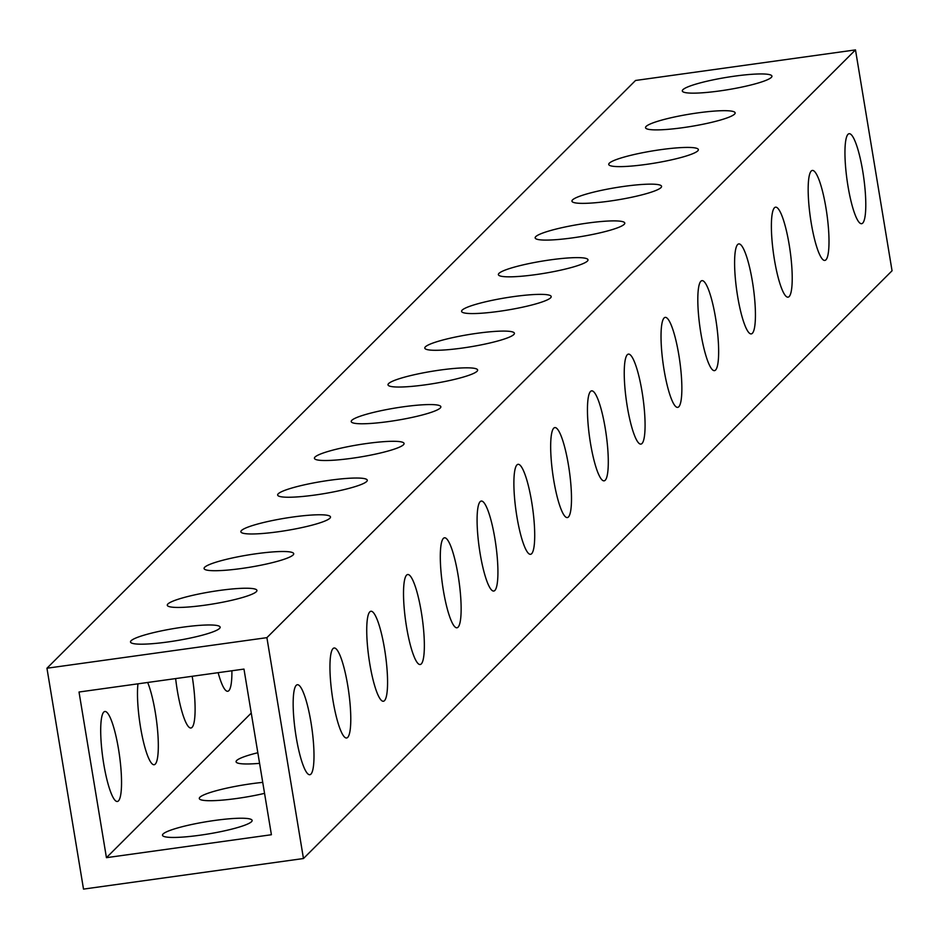 <?xml version="1.0" encoding="UTF-8"?>
<svg xmlns="http://www.w3.org/2000/svg" width="939" height="939" viewBox="0 0 939 939"><rect width="100%" height="100%" fill="white"/><g stroke="black" fill="none" stroke-linecap="round" stroke-linejoin="round"><path stroke-width="1.41" d="M825.933 259.833A45.424 8.416 -97.9 0 1 824.841 260.42A45.424 8.416 -97.9 0 1 810.697 219.714A45.424 8.416 -97.9 0 1 811.237 171.039A45.424 8.416 -97.9 0 1 812.329 170.44A45.424 8.416 -97.9 0 1 826.473 211.158A45.424 8.416 -97.9 0 1 825.933 259.833M789.147 296.571A45.424 8.416 -97.9 0 1 788.056 297.158A45.424 8.416 -97.9 0 1 773.912 256.453A45.424 8.416 -97.9 0 1 774.452 207.777A45.424 8.416 -97.9 0 1 775.544 207.179A45.424 8.416 -97.9 0 1 789.687 247.884A45.424 8.416 -97.9 0 1 789.147 296.571M752.362 333.298A45.424 8.416 -97.9 0 1 751.27 333.897A45.424 8.416 -97.9 0 1 737.127 293.191A45.424 8.416 -97.9 0 1 737.667 244.516A45.424 8.416 -97.9 0 1 738.758 243.917A45.424 8.416 -97.9 0 1 752.902 284.623A45.424 8.416 -97.9 0 1 752.362 333.298M715.577 370.036A45.424 8.416 -97.9 0 1 714.485 370.635A45.424 8.416 -97.9 0 1 700.341 329.918A45.424 8.416 -97.9 0 1 700.881 281.242A45.424 8.416 -97.9 0 1 701.973 280.655A45.424 8.416 -97.9 0 1 716.117 321.361A45.424 8.416 -97.9 0 1 715.577 370.036M678.791 406.775A45.424 8.416 -97.9 0 1 677.7 407.362A45.424 8.416 -97.9 0 1 663.556 366.656A45.424 8.416 -97.9 0 1 664.096 317.981A45.424 8.416 -97.9 0 1 665.188 317.382A45.424 8.416 -97.9 0 1 679.331 358.088A45.424 8.416 -97.9 0 1 678.791 406.775M642.006 443.501A45.424 8.416 -97.9 0 1 640.914 444.1A45.424 8.416 -97.9 0 1 626.771 403.394A45.424 8.416 -97.9 0 1 627.311 354.719A45.424 8.416 -97.9 0 1 628.402 354.12A45.424 8.416 -97.9 0 1 642.546 394.826A45.424 8.416 -97.9 0 1 642.006 443.501M605.221 480.24A45.424 8.416 -97.9 0 1 604.117 480.838A45.424 8.416 -97.9 0 1 589.985 440.133A45.424 8.416 -97.9 0 1 590.514 391.446A45.424 8.416 -97.9 0 1 591.617 390.859A45.424 8.416 -97.9 0 1 605.761 431.564A45.424 8.416 -97.9 0 1 605.221 480.24M568.435 516.978A45.424 8.416 -97.9 0 1 567.332 517.565A45.424 8.416 -97.9 0 1 553.2 476.859A45.424 8.416 -97.9 0 1 553.728 428.184A45.424 8.416 -97.9 0 1 554.832 427.585A45.424 8.416 -97.9 0 1 568.964 468.303A45.424 8.416 -97.9 0 1 568.435 516.978M531.65 553.705A45.424 8.416 -97.9 0 1 530.547 554.303A45.424 8.416 -97.9 0 1 516.415 513.598A45.424 8.416 -97.9 0 1 516.943 464.922A45.424 8.416 -97.9 0 1 518.046 464.324A45.424 8.416 -97.9 0 1 532.178 505.029A45.424 8.416 -97.9 0 1 531.65 553.705M494.865 590.443A45.424 8.416 -97.9 0 1 493.761 591.042A45.424 8.416 -97.9 0 1 479.618 550.336A45.424 8.416 -97.9 0 1 480.158 501.661A45.424 8.416 -97.9 0 1 481.261 501.062A45.424 8.416 -97.9 0 1 495.393 541.768A45.424 8.416 -97.9 0 1 494.865 590.443M458.068 627.182A45.424 8.416 -97.9 0 1 456.976 627.78A45.424 8.416 -97.9 0 1 442.832 587.063A45.424 8.416 -97.9 0 1 443.372 538.387A45.424 8.416 -97.9 0 1 444.464 537.801A45.424 8.416 -97.9 0 1 458.608 578.506A45.424 8.416 -97.9 0 1 458.068 627.182M421.282 663.92A45.424 8.416 -97.9 0 1 420.191 664.507A45.424 8.416 -97.9 0 1 406.047 623.801A45.424 8.416 -97.9 0 1 406.587 575.126A45.424 8.416 -97.9 0 1 407.679 574.527A45.424 8.416 -97.9 0 1 421.822 615.233A45.424 8.416 -97.9 0 1 421.282 663.92M384.497 700.647A45.424 8.416 -97.9 0 1 383.405 701.245A45.424 8.416 -97.9 0 1 369.262 660.54A45.424 8.416 -97.9 0 1 369.802 611.864A45.424 8.416 -97.9 0 1 370.893 611.266A45.424 8.416 -97.9 0 1 385.037 651.971A45.424 8.416 -97.9 0 1 384.497 700.647M347.712 737.385A45.424 8.416 -97.9 0 1 346.62 737.984A45.424 8.416 -97.9 0 1 332.476 697.278A45.424 8.416 -97.9 0 1 333.016 648.591A45.424 8.416 -97.9 0 1 334.108 648.004A45.424 8.416 -97.9 0 1 348.252 688.71A45.424 8.416 -97.9 0 1 347.712 737.385M310.926 774.123A45.424 8.416 -97.9 0 1 309.835 774.71A45.424 8.416 -97.9 0 1 295.691 734.005A45.424 8.416 -97.9 0 1 296.231 685.329A45.424 8.416 -97.9 0 1 297.323 684.731A45.424 8.416 -97.9 0 1 311.466 725.448A45.424 8.416 -97.9 0 1 310.926 774.123M218.141 672.676A45.424 8.416 82.1 0 0 227.731 691.268A45.424 8.416 82.1 0 0 228.834 690.67A45.424 8.416 82.1 0 0 231.898 670.763M175.64 678.592A45.424 8.416 82.1 0 0 190.946 727.995A45.424 8.416 82.1 0 0 192.037 727.408A45.424 8.416 82.1 0 0 192.19 676.291M137.963 683.827A45.424 8.416 82.1 0 0 141.871 734.591A45.424 8.416 82.1 0 0 154.16 764.733A45.424 8.416 82.1 0 0 155.252 764.135A45.424 8.416 82.1 0 0 157.494 729.357A45.424 8.416 82.1 0 0 147.669 682.477M103.771 712.079A45.424 8.416 82.1 0 0 103.231 760.754A45.424 8.416 82.1 0 0 117.375 801.472A45.424 8.416 82.1 0 0 118.467 800.873A45.424 8.416 82.1 0 0 119.007 752.198A45.424 8.416 82.1 0 0 104.863 711.492A45.424 8.416 82.1 0 0 103.771 712.079M862.718 223.095A45.424 8.416 -97.9 0 1 861.626 223.693A45.424 8.416 -97.9 0 1 847.483 182.988A45.424 8.416 -97.9 0 1 848.023 134.3A45.424 8.416 -97.9 0 1 849.126 133.714A45.424 8.416 -97.9 0 1 863.258 174.419A45.424 8.416 -97.9 0 1 862.718 223.095M262.732 782.375A45.424 6.186 -9.4 0 0 251.499 783.725A45.424 6.186 -9.4 0 0 199.291 798.526A45.424 6.186 -9.4 0 0 236.71 798.49A45.424 6.186 -9.4 0 0 264.552 793.361M199.925 835.229A45.424 6.186 -9.4 0 0 252.122 820.416A45.424 6.186 -9.4 0 0 214.702 820.451A45.424 6.186 -9.4 0 0 162.506 835.264A45.424 6.186 -9.4 0 0 199.925 835.229M682.935 127.669A45.424 6.186 -9.4 0 0 735.143 112.868A45.424 6.186 -9.4 0 0 697.724 112.903A45.424 6.186 -9.4 0 0 645.516 127.704A45.424 6.186 -9.4 0 0 682.935 127.669M646.149 164.407A45.424 6.186 -9.4 0 0 698.358 149.606A45.424 6.186 -9.4 0 0 660.939 149.641A45.424 6.186 -9.4 0 0 608.73 164.442A45.424 6.186 -9.4 0 0 646.149 164.407M609.364 201.146A45.424 6.186 -9.4 0 0 661.572 186.333A45.424 6.186 -9.4 0 0 624.153 186.368A45.424 6.186 -9.4 0 0 571.945 201.181A45.424 6.186 -9.4 0 0 609.364 201.146M572.579 237.872A45.424 6.186 -9.4 0 0 624.787 223.071A45.424 6.186 -9.4 0 0 587.368 223.106A45.424 6.186 -9.4 0 0 535.16 237.907A45.424 6.186 -9.4 0 0 572.579 237.872M535.793 274.611A45.424 6.186 -9.4 0 0 588.002 259.81A45.424 6.186 -9.4 0 0 550.583 259.845A45.424 6.186 -9.4 0 0 498.374 274.646A45.424 6.186 -9.4 0 0 535.793 274.611M499.008 311.349A45.424 6.186 -9.4 0 0 551.205 296.548A45.424 6.186 -9.4 0 0 513.786 296.583A45.424 6.186 -9.4 0 0 461.589 311.384A45.424 6.186 -9.4 0 0 499.008 311.349M462.211 348.076A45.424 6.186 -9.4 0 0 514.419 333.275A45.424 6.186 -9.4 0 0 477 333.31A45.424 6.186 -9.4 0 0 424.804 348.111A45.424 6.186 -9.4 0 0 462.211 348.076M425.426 384.814A45.424 6.186 -9.4 0 0 477.634 370.013A45.424 6.186 -9.4 0 0 440.215 370.048A45.424 6.186 -9.4 0 0 388.007 384.849A45.424 6.186 -9.4 0 0 425.426 384.814M388.64 421.552A45.424 6.186 -9.4 0 0 440.849 406.751A45.424 6.186 -9.4 0 0 403.43 406.787A45.424 6.186 -9.4 0 0 351.221 421.588A45.424 6.186 -9.4 0 0 388.64 421.552M351.855 458.291A45.424 6.186 -9.4 0 0 404.063 443.478A45.424 6.186 -9.4 0 0 366.644 443.513A45.424 6.186 -9.4 0 0 314.436 458.326A45.424 6.186 -9.4 0 0 351.855 458.291M315.07 495.017A45.424 6.186 -9.4 0 0 367.278 480.216A45.424 6.186 -9.4 0 0 329.859 480.252A45.424 6.186 -9.4 0 0 277.651 495.053A45.424 6.186 -9.4 0 0 315.07 495.017M278.284 531.756A45.424 6.186 -9.4 0 0 330.493 516.955A45.424 6.186 -9.4 0 0 293.074 516.99A45.424 6.186 -9.4 0 0 240.865 531.791A45.424 6.186 -9.4 0 0 278.284 531.756M241.499 568.494A45.424 6.186 -9.4 0 0 293.707 553.693A45.424 6.186 -9.4 0 0 256.288 553.728A45.424 6.186 -9.4 0 0 204.08 568.529A45.424 6.186 -9.4 0 0 241.499 568.494M204.714 605.221A45.424 6.186 -9.4 0 0 256.922 590.42A45.424 6.186 -9.4 0 0 219.503 590.455A45.424 6.186 -9.4 0 0 167.295 605.256A45.424 6.186 -9.4 0 0 204.714 605.221M167.928 641.959A45.424 6.186 -9.4 0 0 220.137 627.158A45.424 6.186 -9.4 0 0 182.718 627.193A45.424 6.186 -9.4 0 0 130.509 641.994A45.424 6.186 -9.4 0 0 167.928 641.959M719.72 90.93A45.424 6.186 -9.4 0 0 771.928 76.129A45.424 6.186 -9.4 0 0 734.509 76.165A45.424 6.186 -9.4 0 0 682.301 90.966A45.424 6.186 -9.4 0 0 719.72 90.93M46.95 668.228L635.539 80.472L855.488 49.896L892.05 270.772L303.461 858.528L83.512 889.104L46.95 668.228L266.899 637.651L303.461 858.528M79.017 692.02L243.976 669.084L271.406 834.736L106.436 857.671L79.017 692.02M855.488 49.896L266.899 637.651M257.826 752.738A45.424 6.186 -9.4 0 0 236.076 761.787A45.424 6.186 -9.4 0 0 259.587 763.348M251.253 713.053L106.436 857.671"/></g></svg>
